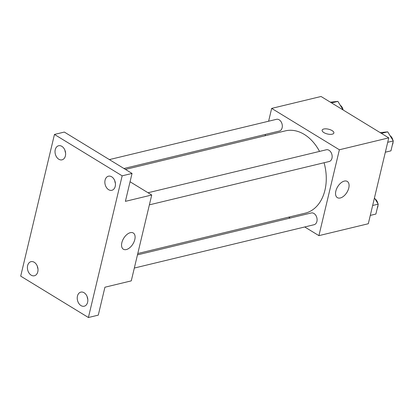 <?xml version="1.0" encoding="UTF-8"?>
<svg xmlns="http://www.w3.org/2000/svg" width="414" height="414" viewBox="0 0 414 414"><rect width="100%" height="100%" fill="white"/><g stroke="black" fill="none" stroke-linecap="round" stroke-linejoin="round"><path stroke-width="0.62" d="M268.614 121.219L271.667 108.396L321.052 96.488L388.756 137.867L368.3 223.741L318.915 235.644L304.735 226.975M265.151 135.745L265.472 134.4M319.541 151.41A42.326 30.191 -103.6 0 0 304.254 134.405A42.326 30.191 -103.6 0 0 285.375 130.871L125.452 169.419M137.784 253.523L305.211 213.163A42.326 30.191 -103.6 0 0 324.064 162.743M290.152 218.064L288.661 217.153M271.667 108.396L339.376 149.77L318.915 235.644M134.322 268.049L314.097 224.714A6.039 4.306 -103.6 0 0 317.098 219.674A6.039 4.306 -103.6 0 0 313.957 213.479A6.039 4.306 -103.6 0 0 311.266 212.972L137.464 254.869M123.962 168.508L279.321 131.062A6.039 4.306 -103.6 0 0 282.327 126.016A6.039 4.306 -103.6 0 0 279.186 119.822A6.039 4.306 -103.6 0 0 276.49 119.32L109.384 159.597M148.036 192.748L326.32 149.775A6.039 4.306 76.4 0 1 331.924 154.634A6.039 4.306 76.4 0 1 329.151 161.517L149.382 204.847M339.376 149.77L388.756 137.867M344.324 181.089A9.501 5.423 -58.6 0 1 347.268 181.425A9.501 5.423 -58.6 0 1 346.942 192.36A9.501 5.423 -58.6 0 1 337.358 197.638A9.501 5.423 -58.6 0 1 336.572 188.877A9.501 5.423 -58.6 0 1 344.324 181.089M323.888 132.589A6.039 2.458 -166.6 0 1 322.123 130.198A6.039 2.458 -166.6 0 1 328.571 129.209A6.039 2.458 -166.6 0 1 333.875 132.998A6.039 2.458 -166.6 0 1 330.03 134.359A6.039 2.458 -166.6 0 1 323.888 132.589M322.123 130.203A6.039 2.458 -166.6 0 1 328.571 129.215A6.039 2.458 -166.6 0 1 333.875 133.003M130.053 181.762L151.726 195.004L131.269 280.873L104.928 287.223L98.284 315.132L88.405 317.512L20.7 276.133L54.457 134.446L64.33 132.066L132.035 173.445L125.39 201.354L151.726 195.004M54.457 134.446L122.161 175.826L132.035 173.445M122.161 175.826L88.405 317.512M130.338 232.668A9.501 5.423 -58.6 0 1 133.282 233.004A9.501 5.423 -58.6 0 1 132.956 243.939A9.501 5.423 -58.6 0 1 123.372 249.218A9.501 5.423 -58.6 0 1 122.585 240.456A9.501 5.423 -58.6 0 1 130.338 232.668M37.327 266.212A7.245 5.17 -103.6 0 0 37.959 268.831M87.163 296.667A7.245 5.17 -103.6 0 0 87.789 299.286M64.946 150.292A7.245 5.17 -103.6 0 0 65.578 152.906M114.776 180.747A7.245 5.17 -103.6 0 0 115.408 183.361M77.459 296.062A7.245 5.17 76.4 0 1 80.839 292.124A7.245 5.17 76.4 0 1 86.226 294.861A7.245 5.17 76.4 0 1 87.613 302.272A7.245 5.17 76.4 0 1 84.233 306.215A7.245 5.17 76.4 0 1 78.846 303.472A7.245 5.17 76.4 0 1 77.459 296.062M105.078 180.142A7.245 5.17 76.4 0 1 108.458 176.198A7.245 5.17 76.4 0 1 113.845 178.941A7.245 5.17 76.4 0 1 115.232 186.347A7.245 5.17 76.4 0 1 111.852 190.29A7.245 5.17 76.4 0 1 106.465 187.547A7.245 5.17 76.4 0 1 105.078 180.142M55.243 149.687A7.245 5.17 76.4 0 1 58.622 145.744A7.245 5.17 76.4 0 1 64.015 148.486A7.245 5.17 76.4 0 1 65.402 155.892A7.245 5.17 76.4 0 1 62.022 159.835A7.245 5.17 76.4 0 1 56.635 157.092A7.245 5.17 76.4 0 1 55.243 149.687M27.629 265.607A7.245 5.17 76.4 0 1 31.009 261.669A7.245 5.17 76.4 0 1 36.396 264.406A7.245 5.17 76.4 0 1 37.783 271.817A7.245 5.17 76.4 0 1 34.403 275.76A7.245 5.17 76.4 0 1 29.016 273.017A7.245 5.17 76.4 0 1 27.629 265.607M380.166 132.62L387.711 131.843L393.3 140.936L390.94 150.851L385.341 152.202M381.387 133.365L387.711 131.843M387.701 142.287L393.3 140.936M392.343 144.952A6.039 4.306 -103.6 0 0 393.062 141.94M392.902 140.289A6.039 4.306 -103.6 0 0 390.081 135.704M374.442 197.954L378.246 204.138L375.881 214.054L370.287 215.404M372.647 205.489L378.246 204.138M377.289 208.154A6.039 4.306 -103.6 0 0 378.003 205.142M377.847 203.491A6.039 4.306 -103.6 0 0 375.027 198.901M330.336 102.165L337.881 101.389L343.18 110.015M331.557 102.91L337.881 101.389M343.071 109.834A6.039 4.306 -103.6 0 0 340.251 105.249"/></g></svg>
